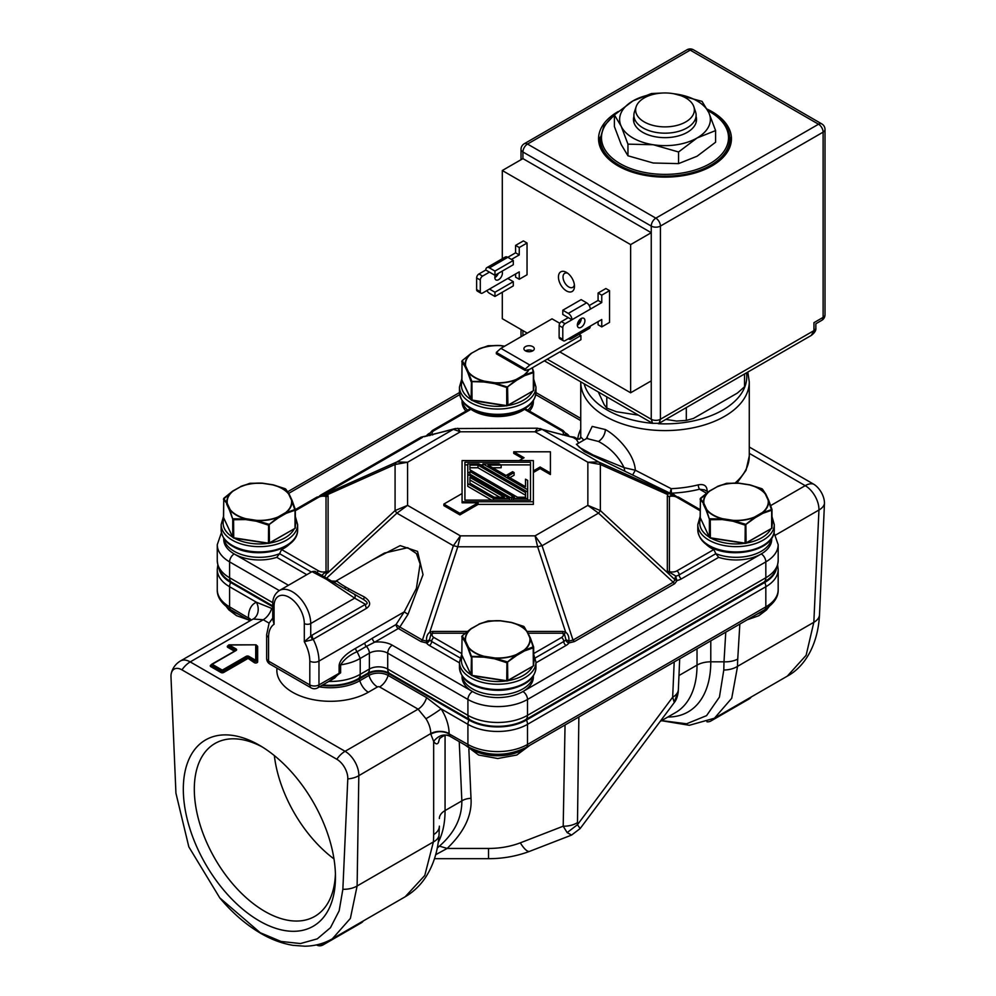 <?xml version="1.0" encoding="UTF-8"?>
<svg xmlns="http://www.w3.org/2000/svg" width="996" height="996" viewBox="0 0 996 996"><rect width="100%" height="100%" fill="white"/><g stroke="black" fill="none" stroke-linecap="round" stroke-linejoin="round"><path stroke-width="1.49" d="M439.361 826.157L439.361 826.145A19.447 11.989 180 0 1 433.658 834.623A105.115 58.552 -58.3 0 1 433.385 841.944L424.769 875.484L405.185 896.774C413.85 891.694 420.947 884.772 426.45 876.019C433.733 864.179 437.929 850.472 439.037 834.909A19.447 11.018 -175.7 0 1 433.385 841.944L357.116 885.979L358.821 775.672A19.447 11.803 -179.1 0 1 347.791 778.897A15.55 8.976 60 0 0 336.822 759.263A19.447 11.23 -60 0 1 345.077 751.308L418.096 709.152L425.964 718.739A19.447 11.23 60 0 1 430.77 733.591L358.821 775.672A19.447 11.23 60 0 0 345.077 751.308L190.224 661.904A19.447 11.23 120 0 0 181.957 669.86L336.822 759.263M249.772 620.67L248.44 618.03L251.067 620.197M438.24 842.305A103.709 59.872 -120 0 0 445.063 810.582L461.845 800.884C461.957 817.878 454.487 832.955 439.423 846.127L437.256 848.044M435.675 854.717L447.142 848.443L439.423 846.127M459.243 741.634L461.845 800.884A12.96 7.844 177.5 0 1 471.008 798.331C472.179 815.288 464.223 831.996 447.142 848.443L488.538 848.443L488.538 858.677C502.843 858.701 516.563 856.249 529.698 851.319L529.698 851.319A25.921 6.872 -111.2 0 1 520.323 842.84L563.201 826.207L567.147 832.606L571.592 835.071L580.158 828.56L577.456 824.713L672.673 697.2L674.28 702.529C676.197 700.238 677.504 696.814 678.201 692.232L678.363 689.556A19.447 11.454 -177.5 0 1 672.673 697.2L674.192 661.954M449.868 736.193C443.942 733.641 438.539 735.372 433.658 741.373C435.538 744.174 437.12 744.585 438.402 742.63L439.448 738.746C444.067 734.861 447.615 734.064 450.117 736.368L449.096 733.878C442.996 730.865 436.895 730.952 430.782 734.127L433.658 741.373L433.658 834.623M440.008 737.949L439.497 738.733M439.485 738.758L438.402 742.63M405.185 896.774L332.328 938.83L350.368 918.437L357.116 885.979A19.447 11.803 -179.1 0 1 342.861 889.291L347.791 778.897M272.73 608.805L256.445 602.244L229.603 586.744L229.603 606.863L248.44 618.03M470.735 748.233L472.502 749.291A35.644 20.58 0 0 0 522.925 749.291L524.693 748.233M449.096 733.878L467.921 744.46A42.131 24.327 0 0 0 527.507 744.46A6.486 3.747 60 0 1 526.162 747.423C507.201 756.574 488.227 756.574 469.265 747.423A6.486 3.747 -60 0 1 467.921 744.46L467.921 724.341L441.079 708.853L426.587 697.636L388.116 675.425A13.533 7.806 0 0 0 368.981 675.425L359.817 680.716A41.558 23.991 180 0 1 319.367 686.879M342.861 889.291L339.163 910.792L330.46 927.699L317.288 938.855L300.468 943.548L281.046 941.457L260.242 932.729L219.792 897.906L188.829 846.861L175.931 793.177L170.988 676.819A15.55 8.976 60 0 1 171.25 673.533A15.55 8.976 60 0 1 181.957 669.86M259.396 745.245A107.593 62.126 -120 0 0 183.314 789.168A107.593 62.126 -120 0 0 259.396 920.951A107.593 62.126 -120 0 0 335.465 877.028A107.593 62.126 -120 0 0 259.396 745.245L259.396 745.245M271.734 608.232A12.96 7.482 -60 0 1 263.243 619.749L190.224 661.904A19.447 11.23 60 0 0 180.5 660.946L252.449 619.412A19.447 11.23 60 0 1 253.233 619.026L263.243 619.749L269.094 623.135M219.145 569.202A40.674 23.481 0 0 0 230.636 582.448L272.73 606.751M321.945 685.385A40.674 23.481 0 0 0 359.183 679.023L368.358 673.732A14.43 8.329 180 0 1 388.751 673.732L468.954 720.046A40.674 23.481 0 0 0 526.473 720.046L764.791 582.448A40.674 23.481 0 0 0 776.295 569.202M667.855 717.02A109.398 63.159 -120 0 0 710.783 661.817L723.992 661.817L723.793 670.022L719.436 697.076L706.562 715.651L686.593 723.781L661.655 720.606M674.441 701.645L678.264 691.1M661.481 720.706L689.344 725.287L714.431 718.228L731.724 698.258L737.563 666.324A19.447 12.176 179.1 0 1 723.793 670.022M749.266 447.005L813.471 484.068A15.55 8.976 60 0 1 824.451 503.715A19.447 11.417 -177.4 0 1 818.949 510.014L813.832 622.301L806.125 655.306L787.288 676.16L714.431 718.228M824.451 503.715L819.509 614.706A19.447 11.417 -177.4 0 1 813.832 622.301L737.563 666.324A105.053 58.503 -58.3 0 1 737.737 659.078A19.447 11.217 -176.6 0 1 723.992 661.817L725.773 632.174M775.56 535.076L818.949 510.014A19.447 11.23 -120 0 0 805.204 485.662A19.447 11.23 -60 0 1 813.471 484.068M751.221 696.988A6.486 6.486 0 0 1 749.117 698.943A6.486 3.747 -120 0 0 750.2 697.573M712.09 719.498A6.486 3.747 60 0 1 710.97 720.955L749.117 698.943M211.276 664.83L210.841 665.079A1.942 1.121 0 0 0 210.841 666.673L220.925 672.487A1.942 1.121 0 0 0 223.677 672.487L247.506 658.73L248.203 657.547L246.821 657.547L254.341 662.676A1.942 1.121 0 0 0 256.458 662.913A1.942 1.121 0 0 0 257.653 661.879L257.653 646.591A1.942 1.121 0 0 0 256.669 645.607M254.341 662.676L255.711 660.286A0.971 0.797 -0 0 1 256.682 661.083L255.026 661.481L248.203 657.547L248.888 656.352L255.711 660.286L255.711 644.823L229.229 644.997L228.545 646.192L228.918 645.259M229.229 644.997L236.052 648.944A1.942 1.121 180 0 1 236.052 650.525L212.223 664.282L211.538 665.477L212.223 664.282L222.307 670.109L222.992 671.304L221.622 671.304L222.307 670.109L246.137 656.352A1.942 1.121 180 0 1 248.888 656.352M236.052 648.944L235.23 650.674M257.653 661.879A0.971 0.797 0 0 1 256.682 661.083L256.682 645.794A0.971 0.797 180 0 0 255.711 644.997M335.415 873.753A99.812 57.631 60 0 1 314.798 916.37A99.812 57.631 60 0 1 264.886 911.427A99.812 57.631 60 0 1 199.686 823.468A99.812 57.631 60 0 1 214.987 743.477A99.812 57.631 60 0 1 262.197 746.925M274.336 755.591A99.812 57.631 -120 0 0 333.984 858.913M316.541 944.943A6.486 3.747 -60 0 1 316.467 944.905L316.541 944.943A6.486 6.486 0 0 0 323.015 944.943A6.486 3.747 60 0 0 324.285 942.851L325.518 942.141M363.266 920.976A6.486 6.486 0 0 1 361.162 922.918A6.486 3.747 -120 0 0 362.245 921.561M223.739 538.226L223.739 539.384A35.644 20.58 0 0 0 234.185 553.938A6.486 3.747 120 0 0 229.603 561.881A42.131 24.327 180 0 1 217.265 544.675L217.265 560.549A42.131 24.327 0 0 0 229.603 577.755L272.78 602.68M311.375 572.04L279.59 553.689L276.764 557.349A35.644 20.58 180 0 1 234.185 553.938L288.466 585.275M223.863 538.4A35.644 20.58 180 0 0 234.185 551.286A35.644 20.58 180 0 0 279.59 553.689L281.582 549.555L318.583 570.907A6.486 3.747 0 0 0 326.016 571.629L321.733 575.377M289.836 543.804A34.785 20.082 180 0 1 281.582 549.555M324.459 495.647L326.016 496.556A6.486 3.747 0 0 0 318.583 497.278L295.389 510.662M319.355 496.108L320.737 495.062A3.237 1.868 -120 0 0 322.206 495.298L422.429 437.443L420.959 437.207L453.367 429.338L460.376 431.778L457.787 428.28M465.929 411.099A35.644 20.58 180 0 1 462.069 401.786L462.069 400.629M325.082 572.812L327.485 573.111L395.076 510.587A9.723 1.046 47.2 0 0 396.906 513.139L407.576 505.37L395.076 510.587L395.076 464.485L407.576 462.256L396.906 461.932A9.723 5.839 65.9 0 0 395.076 464.485L327.485 494.676L328.095 495.933A3.237 2.652 0 0 1 326.016 496.556L326.016 571.629A3.237 2.652 180 0 0 328.095 571.007L324.447 576.945M325.082 495.796L327.485 494.676L323.712 495.597M321.646 495.659L396.906 461.932L453.367 429.338A9.723 9.238 75.3 0 1 455.321 428.554L424.234 436.709M427.334 435.887A3.237 2.453 35 0 1 426.512 435.8M432.7 434.953L429.513 433.858M427.222 436.011L429.139 434.082M431.019 434.63L429.786 435.613M533.358 400.629L533.358 401.786A35.644 20.58 180 0 1 529.499 411.099M764.081 582.038L525.751 719.622A39.653 22.896 0 0 1 469.676 719.622L389.473 673.321A15.438 8.914 180 0 0 367.636 673.321L358.473 678.612A9.723 5.615 -120 0 0 360.216 674.329L369.392 669.038A12.96 7.482 180 0 1 387.718 669.038L467.921 715.352A42.131 24.327 0 0 0 527.507 715.352L765.824 577.755A42.131 24.327 0 0 0 778.175 560.549C777.44 569.276 773.643 575.875 766.758 580.319A39.653 22.896 0 0 1 764.081 582.038A9.723 5.615 -120 0 0 765.824 577.755L765.824 561.881L527.507 699.466L527.507 715.352A9.723 5.615 60 0 1 525.751 719.622M217.265 560.549C217.987 569.276 221.784 575.875 228.669 580.319A39.653 22.896 0 0 0 231.346 582.038L272.73 605.917M322.804 684.899A39.653 22.896 0 0 0 358.473 678.612M372.417 559.976L400.193 545.621L417.548 551.411L423.026 574.68L407.999 614.37L404.239 611.868L318.969 661.107L318.969 684.912L339.113 673.284L334.594 678.089M478.105 502.806L459.903 513.314L443.867 504.063L443.867 505.644L459.903 514.907L478.105 504.399L478.105 502.806L462.069 502.806L462.069 501.747L533.358 501.747L533.358 504.399L478.105 504.399M533.358 472.49L540.106 468.606L550.415 474.557L550.415 451.798L513.749 451.798L513.749 453.379L522.688 458.546M537.641 428.28L535.051 431.778L542.061 429.338L598.521 461.932L587.852 462.256L600.351 464.485A9.723 5.839 -65.9 0 0 598.521 461.932L673.794 495.659M455.483 428.517A9.723 9.238 75.3 0 0 455.334 428.554L537.367 428.205L572.999 437.443L542.061 429.338A9.723 9.238 -75.3 0 0 540.106 428.554A9.723 9.238 -75.3 0 0 540.093 428.554A9.723 9.238 -75.3 0 0 539.944 428.517M563.014 434.555A6.486 3.747 0 0 0 561.483 430.67L524.494 409.306A34.785 20.082 180 0 1 473.125 410.688A34.785 20.082 180 0 1 470.934 409.306L433.945 430.67A6.486 3.747 0 0 0 432.413 434.555M429.127 434.107L432.326 430.509L469.203 409.219L470.934 409.306M524.494 409.306L526.224 409.219L563.101 430.509L566.288 434.082M568.841 436.385L574.48 437.207A3.237 1.868 -60 0 1 572.999 437.443L576.261 439.323L579.697 439.024M580.581 437.829A3.237 2.639 7.3 0 1 577.73 439.087A87.499 50.522 180 0 1 580.743 429.176M583.805 440.12L580.743 436.92L580.033 438.726M707.098 491.377L707.098 490.231C706.687 485.637 703.749 483.832 698.271 484.853A84.262 48.642 180 0 1 671.192 488.675L669.959 493.418A3.237 1.868 120 0 0 671.428 493.182L671.192 488.675L635.324 470.224C634.402 453.267 615.902 435.152 605.419 429.575L592.184 426.413L586.32 438.676M652.604 423.325A81.784 47.223 180 0 1 607.174 410.041A81.784 47.223 180 0 1 584.154 383.809M746.514 372.828A81.784 47.223 180 0 1 658.269 423.711M329.054 681.289L340.62 672.798L340.62 664.855C344.454 659.066 349.97 654.683 357.166 651.708L360.216 658.456L360.216 674.329A42.131 24.327 0 0 1 328.792 681.438M272.73 618.279L274.062 624.268A29.17 16.845 -120 0 0 268.559 637.291A6.486 3.747 180 0 1 266.654 634.639L266.654 658.456A6.486 3.747 0 0 0 268.559 661.107A6.486 3.747 120 0 0 269.904 664.071L311.15 687.887A6.486 3.747 -60 0 1 309.806 684.912A6.486 3.747 0 0 0 318.969 684.912A6.486 3.747 60 0 1 317.624 687.887L334.805 677.965M312.495 639.693L366.503 608.344A6.486 3.747 60 0 1 365.445 604.348L354.688 598.148A3.237 2.652 -60 0 0 354.016 594.014L315.869 571.99C315.645 571.268 314.375 571.156 312.047 571.654L326.439 579.299L354.688 598.148L310.727 623.533L310.727 636.133L304.303 641.735L312.495 639.693L310.727 636.133L312.097 635.149A6.486 3.747 -120 0 0 313.155 639.146A35.644 20.58 60 0 1 318.969 661.107A6.486 3.747 0 0 1 309.806 661.107A29.17 16.845 -120 0 0 304.303 641.735L304.303 623.533A21.389 12.35 -120 0 0 289.176 597.326A21.389 12.35 -120 0 0 274.062 606.066L274.062 624.268L272.73 619.089L272.73 604.211A4.532 2.615 0 0 0 274.062 606.066M366.503 608.344C371.296 604.995 370.574 601.198 364.337 596.953C349.16 589.271 340.109 584.054 337.196 581.278L334.644 581.801M337.196 581.278L331.481 581.004L335.079 581.602L333.897 582.212M383.709 553.452L334.855 581.664M384.369 553.066L407.7 547.7L416.415 553.552L420.113 563.948L416.415 588.337L404.239 611.868L396.047 624.542A3.237 1.868 -120 0 0 398.35 628.501A3.237 1.868 120 0 0 399.819 627.032L396.047 624.542L372.404 638.187A3.237 1.868 -120 0 0 374.695 642.159L398.35 628.501L420.959 641.561A3.237 1.868 120 0 0 422.429 640.092L453.367 545.733A9.723 2.353 18.2 0 1 457.787 546.792L460.376 535.848L453.367 545.733L396.906 513.139L326.588 578.178M312.097 635.149L365.445 604.348C368.234 603.788 367.611 602.182 363.565 599.53L364.337 596.953M321.932 575.489L363.565 599.53M459.467 662.838L429.363 645.458A12.96 7.482 180 0 1 426.512 642.968A3.237 2.453 145 0 0 429.513 639.619A3.237 0.834 -18 0 1 426.587 641.163L426.512 642.968L420.959 641.561M431.019 633.966L432.7 633.219A6.486 3.747 0 0 0 433.945 637.515A3.237 1.868 120 0 0 431.654 641.486A9.723 5.615 180 0 1 429.513 639.619L431.019 633.966L429.786 632.174C427.234 634.128 426.164 637.116 426.587 641.163L422.429 640.092L399.819 627.032L407.999 614.37M389.473 673.321A9.723 5.615 120 0 1 387.718 669.038L387.718 653.164A12.96 7.482 0 0 0 369.392 653.164A6.486 3.747 -120 0 0 366.329 646.416L374.695 642.159A19.447 11.23 180 0 1 392.3 645.221L472.502 691.535A35.644 20.58 180 0 1 462.069 676.981L462.069 675.823M367.636 673.321A9.723 5.615 -120 0 0 369.392 669.038L369.392 653.164L360.216 658.456A42.131 24.327 180 0 1 340.62 664.855A3.237 1.868 0 0 0 339.113 665.353C339.897 659.763 345.4 654.086 355.634 648.321A3.237 1.868 -120 0 0 357.166 651.708L366.329 646.416A3.237 1.868 60 0 1 364.797 643.03L372.404 638.187M469.676 719.622A9.723 5.615 -60 0 1 467.921 715.352L467.921 699.466A6.486 3.747 -60 0 1 472.502 691.535A35.644 20.58 0 0 0 522.925 691.535A6.486 3.747 60 0 1 527.507 699.466A42.131 24.327 180 0 1 467.921 699.466L387.718 653.164A6.486 3.747 -60 0 1 392.3 645.221M533.358 675.823L533.358 676.981A35.644 20.58 180 0 1 522.925 691.535L761.243 553.938A35.644 20.58 0 0 0 771.688 539.384L771.688 538.226M528.191 633.219L562.728 633.219L564.408 633.966L565.915 639.619A9.723 5.615 180 0 1 563.773 641.486A3.237 1.868 -120 0 0 561.483 637.515A6.486 3.747 0 0 0 562.728 633.219L562.728 631.402L565.641 632.174L537.641 546.792A9.723 2.353 -18.2 0 1 542.061 545.733L535.051 535.848L537.641 546.792L457.787 546.792L429.786 632.174L432.7 631.402L432.7 633.219L465.095 633.219M670.345 572.812L669.412 571.629A6.486 3.747 0 0 0 676.844 570.907A3.237 1.868 60 0 1 679.148 574.879A9.723 5.615 180 0 1 675.911 576.111A3.237 1.917 -66.7 0 0 675.064 579.846L677.131 580.494A3.237 0.996 76.9 0 1 675.911 576.111L670.345 572.812L667.943 573.111L675.064 579.846L673.221 582.224L598.521 513.139A9.723 1.046 -47.2 0 0 600.351 510.587L587.852 505.37L598.521 513.139L542.061 545.733L572.999 640.092L568.828 641.163C569.264 637.104 568.193 634.103 565.641 632.174L564.408 633.966M667.943 573.111L667.332 571.007A3.237 2.652 180 0 0 669.412 571.629L669.412 496.556A3.237 2.652 0 0 1 667.332 495.933L667.943 494.676L600.351 464.485L600.351 510.587L667.943 573.111M671.727 495.597L678.475 497.116A3.237 1.868 120 0 0 676.844 497.278A6.486 3.747 0 0 0 669.412 496.556L670.345 495.796M676.072 496.108L584.316 451.512L576.385 444.291M578.688 443.071L576.261 439.323A3.237 1.868 -60 0 0 577.73 439.087L574.48 437.207M586.656 438.477L598.546 441.477C610.038 447.714 618.553 456.442 624.081 467.647L624.816 471.133M632.709 474.855L635.324 470.224L624.081 467.647L593.118 454.998L579.523 447.453L576.734 444.477M706.438 493.194L699.553 489.21A3.237 1.046 76.1 0 1 698.271 484.853M674.69 495.062L671.428 493.182A87.499 50.522 180 0 0 699.553 489.21L704.508 489.883L708.094 491.949M718.664 557.349L715.838 553.689L679.148 574.879A3.237 1.868 60 0 0 681.438 578.85L718.664 557.349A35.644 20.58 180 0 0 761.243 553.938A6.486 3.747 -120 0 1 765.824 561.881A42.131 24.327 180 0 0 778.175 544.675L778.175 560.549M676.844 570.907L713.846 549.555A34.785 20.082 180 0 1 711.443 548.286A34.785 20.082 180 0 1 705.591 543.804M713.846 549.555L715.838 553.689A35.644 20.58 180 0 0 771.576 538.4M681.438 578.85A12.96 7.482 180 0 1 677.131 580.494L674.69 583.706A3.237 1.868 60 0 1 673.221 582.224L572.999 640.092L574.48 641.561L568.903 642.968L568.828 641.163L565.915 639.619A3.237 2.453 -145 0 0 568.915 642.968A12.96 7.482 180 0 1 566.064 645.458A3.237 1.868 -120 0 1 563.773 641.486L535.313 657.92M565.89 433.21L566.064 433.31A12.96 7.482 180 0 1 568.915 435.8A3.237 2.453 -35 0 1 568.094 435.887M565.915 433.858L564.408 434.63L565.641 435.613M564.408 434.63L562.728 434.953M459.903 513.314L459.903 514.907M443.867 504.063L462.069 493.543M533.358 501.747L533.358 460.588L462.069 460.588L462.069 501.747M464.92 462.231L530.507 462.231L530.507 500.104L464.92 500.104L464.92 462.231M519.153 460.588L524.07 457.749L513.749 451.798M550.415 472.963L540.106 467.012L533.358 470.909M540.106 467.012L540.106 468.606M530.507 500.104L530.507 464.883L500.764 464.883M482.898 464.883L480.595 464.883M467.771 464.883L464.92 464.883L464.92 500.104M493.381 500.104L493.381 498.461L467.771 483.67L467.771 486.322L491.651 500.104M469.913 474.171L511.409 498.125M513.538 500.104L513.538 498.461L511.409 497.228L511.807 500.104M482.898 466.203L482.898 463.875L499.021 463.875L501.162 465.12L488.052 465.12L506.03 475.49L512.591 471.706L514.098 472.577L507.549 476.362L525.515 486.745L525.515 481.827M509.84 477.694L514.098 475.229L514.098 472.577M501.162 465.12L501.162 467.759L492.647 467.759M493.381 498.461L509.504 498.461L467.771 474.357L467.771 483.67M509.504 498.461L509.504 500.104M469.913 483.16L469.913 477.345L504.35 497.228L494.265 497.228L469.913 483.16L469.913 479.985L499.768 497.228M467.771 474.357L467.771 472.029L469.913 473.262L469.913 475.59M513.538 498.461L527.656 498.461L527.656 492.049L478.864 463.875L467.771 463.875L467.771 472.029M527.656 498.461L527.656 500.104M469.913 473.262L469.913 471.519L514.434 497.228L511.409 497.228M469.913 469.776L469.913 465.12L477.98 465.12L477.98 467.759L469.913 467.759L469.913 469.776L517.459 497.228L525.515 497.228L525.515 495.211L477.98 467.759M477.98 465.12L525.515 492.559L525.515 497.228M527.656 492.049L527.656 489.721L482.898 463.875M527.656 489.721L527.656 480.408L525.515 479.176L525.515 486.745M606.788 396.869L606.788 408.111L616.524 411.759L638.473 415.158M598.297 391.963L604.174 404.637L606.788 408.111M686.306 407.588L686.306 420.412L693.44 418.445L737.389 393.071L744.522 386.809L744.522 373.986M665.863 419.403L676.57 421.059L686.306 420.412M636.158 106.709A29.37 16.957 0 0 0 651.222 124.898A29.37 16.957 0 0 0 685.771 121.91A29.37 16.957 180 0 0 693.838 106.709A29.37 16.957 180 0 0 673.607 93.711A29.37 16.957 180 0 0 644.225 97.932A29.37 16.957 0 0 0 636.158 106.709L634.452 111.813A31.113 17.965 0 0 0 633.892 115.212A31.113 17.965 0 0 0 653.09 131.808A31.113 17.965 0 0 0 687.003 127.911A31.113 17.965 180 0 0 696.117 115.212L696.117 122.396M693.838 106.709L695.544 111.813A31.113 17.965 180 0 1 696.117 115.212M285.728 512.542A32.233 18.613 0 0 0 291.492 500.129L295.003 510.238L286.213 513.314L285.752 512.529L277.971 517.011A32.233 18.613 0 0 1 256.47 520.348L245.863 518.704A32.233 18.613 180 0 1 230.126 509.616L229.516 510.251L232.74 519.202L232.74 537.305L223.44 517.273A1.295 0.747 180 0 1 223.44 516.887M294.866 509.566L285.989 512.716A32.557 18.8 0 0 0 291.816 500.166L295.339 509.516L295.003 528.341L269.605 543.007A1.295 0.747 180 0 1 268.347 543.206L233.649 537.84A1.295 0.747 180 0 1 232.74 537.305L223.478 517.447L223.776 498.448M277.959 517.024L278.407 517.82L268.347 525.104L256.321 521.232L256.495 520.348M245.85 518.704L245.676 519.588L233.649 519.738L232.74 519.202L229.827 509.753A32.557 18.8 180 0 0 245.751 518.953M232.616 491.165L232.803 491.028A32.557 18.8 0 0 0 226.964 503.59L223.44 499.17L233.039 491.09A32.233 18.613 0 0 0 227.287 503.49L223.751 498.56M240.82 486.596L232.715 491.065L223.913 498.199M262.446 483.297L262.384 483.16A32.557 18.8 0 0 0 240.609 486.521L250.183 483.309L262.284 483.272M291.977 500.253L288.952 494.016A32.557 18.8 180 0 0 273.029 484.815L285.192 488.712L288.641 493.991A32.233 18.613 180 0 0 272.929 484.915L285.653 488.986M278.17 517.235L269.231 524.369L256.42 520.597M245.751 518.941L233.126 518.779M249.548 483.409L240.372 486.857M530.445 638.162L533.333 647.836L524.531 650.911L524.07 650.127A32.233 18.613 0 0 0 529.822 637.726L533.358 646.802L524.307 650.313A32.557 18.8 0 0 0 530.133 637.764L530.445 638.162M533.184 647.163L533.333 665.938L507.923 680.604A1.295 0.747 180 0 1 506.678 680.803L471.98 675.437A1.295 0.747 180 0 1 471.058 674.902L461.758 654.87A1.295 0.747 180 0 1 461.758 654.484M516.737 655.418L506.678 662.701L494.651 658.829L494.813 657.945A32.233 18.613 0 0 0 516.289 654.609L507.562 661.954L494.751 658.194A32.557 18.8 0 0 0 516.476 654.833L516.737 655.418L524.531 650.911M484.006 657.186L471.058 656.8L467.834 647.848L468.456 647.226A32.233 18.613 180 0 0 484.193 656.302L484.006 657.186L494.651 658.829M465.605 641.075L464.983 641.698L461.758 636.768L462.094 636.046M470.946 628.75L471.133 628.625A32.557 18.8 0 0 0 465.294 641.187L462.244 635.797L471.357 628.688A32.233 18.613 0 0 0 465.618 641.088L468.456 647.213M500.776 620.894L500.689 620.757A32.557 18.8 0 0 0 478.927 624.119L488.501 620.906L500.615 620.869A32.233 18.613 0 0 0 479.138 624.193L471.033 628.65L462.244 635.797M500.714 620.757L511.359 622.4L523.523 626.31L526.971 631.589A32.233 18.613 180 0 0 511.259 622.512L523.971 626.584M530.295 637.851L527.27 631.601A32.557 18.8 180 0 0 511.359 622.413M468.145 647.35A32.557 18.8 180 0 0 484.081 656.538L471.457 656.376L468.157 647.35M762.376 512.542A32.233 18.613 0 0 0 768.14 500.129L771.651 510.238L762.861 513.314L762.401 512.529L754.619 517.011A32.233 18.613 0 0 1 733.118 520.348L722.511 518.704A32.233 18.613 180 0 1 706.774 509.616L706.164 510.251L709.389 519.202L709.389 537.305L700.088 517.273A1.295 0.747 180 0 1 700.088 516.887M771.514 509.566L762.637 512.716A32.557 18.8 0 0 0 768.464 500.166L771.987 509.516L771.651 528.341L746.253 543.007A1.295 0.747 180 0 1 744.996 543.206L710.297 537.84A1.295 0.747 180 0 1 709.389 537.305L700.126 517.447L700.425 498.448M754.607 517.024L755.055 517.82L744.996 525.104L732.981 521.232L733.143 520.348M722.498 518.704L722.324 519.588L710.297 519.738L709.389 519.202L706.475 509.753A32.557 18.8 180 0 0 722.399 518.953M709.264 491.165L709.463 491.028A32.557 18.8 0 0 0 703.612 503.59L700.088 499.17L709.687 491.09A32.233 18.613 0 0 0 703.935 503.49L700.4 498.56M717.481 486.596L709.364 491.065L700.574 498.199M739.094 483.297L739.032 483.16A32.557 18.8 0 0 0 717.257 486.521L726.831 483.309L738.932 483.272M761.84 488.725L765.289 493.991A32.233 18.613 180 0 0 749.577 484.915L762.301 488.986M754.819 517.235L745.88 524.369L733.068 520.597M768.626 500.253L765.6 494.016A32.557 18.8 180 0 0 749.677 484.815L739.032 483.16L726.881 483.309M722.399 518.941L709.775 518.779M726.196 483.409L717.02 486.857M532.275 367.81L533.333 372.641L524.531 375.716L524.07 374.932A32.233 18.613 0 0 0 528.59 369.566M532.113 367.898L533.669 371.919L533.333 390.756L507.923 405.422A1.295 0.747 180 0 1 506.678 405.609L471.98 400.243A1.295 0.747 180 0 1 471.058 399.707L461.758 379.675A1.295 0.747 180 0 1 461.758 379.289M516.737 380.223L506.678 387.506L494.651 383.634L494.813 382.75A32.233 18.613 0 0 0 516.289 379.426L516.737 380.223L524.531 375.716M484.006 381.991L471.058 381.605L467.834 372.653L468.456 372.031A32.233 18.613 180 0 0 484.193 381.107L484.006 381.991L494.651 383.634M471.369 353.48A32.233 18.613 0 0 0 465.618 365.893L464.983 366.516L461.758 361.573L462.094 360.851M470.946 353.568L471.133 353.431A32.557 18.8 0 0 0 465.294 365.993L462.244 360.602L471.12 353.443L479.138 349.011A32.233 18.613 0 0 1 500.627 345.674L500.689 345.562A32.557 18.8 0 0 0 478.927 348.924L488.501 345.712L500.689 345.562L488.501 345.712M479.151 348.998L471.033 353.468L462.244 360.602M533.184 371.969L524.307 375.119A32.557 18.8 0 0 0 529.025 369.441M506.927 386.871L494.751 382.999A32.557 18.8 0 0 0 516.476 379.65L506.678 387.506L506.74 405.895L472.042 400.517L471.917 381.456L468.157 372.155M468.145 372.155A32.557 18.8 180 0 0 484.081 381.356L471.917 381.456M487.866 345.811L478.69 349.26M559.814 351.912L630.63 392.785L651.247 380.883L651.247 419.254A6.486 3.747 0 0 0 660.423 419.254L659.078 423.312L652.592 423.312L651.247 419.254L547.215 359.183M600.252 137.062A66.433 38.358 0 0 0 598.833 142.204M731.164 142.204A66.433 38.358 0 0 0 729.757 137.062M618.292 111.49A66.433 38.358 0 0 0 598.559 138.768A66.433 38.358 0 0 0 618.018 165.884A66.433 38.358 0 0 0 690.427 174.2A66.433 38.358 0 0 0 731.438 138.768A66.433 38.358 0 0 0 711.978 111.639A66.433 38.358 0 0 0 707.036 109.062M659.078 423.312L811.267 335.44L813.956 330.61A6.486 3.747 -0 0 0 815.849 327.958L815.849 323.762L821.775 320.339A6.486 3.747 -120 0 0 823.119 317.375A6.486 3.747 0 0 0 825.012 314.736L825.012 129.505A6.486 3.747 180 0 1 823.119 132.144A6.486 3.747 -120 0 0 818.538 124.214A6.486 3.747 -60 0 1 821.775 123.89L693.453 49.8A6.486 3.747 120 0 0 690.203 50.124A6.486 3.747 -120 0 0 686.966 49.8L524.27 143.735A6.486 3.747 60 0 1 527.507 144.059A6.486 3.747 120 0 0 522.925 151.99A6.486 3.747 180 0 1 521.02 149.35L521.02 159.709M630.63 244.605L502.295 170.515L522.925 158.613L651.247 232.703L630.63 244.605L630.63 392.785M502.295 292.239L502.295 318.695L527.27 333.125M502.295 170.515L502.295 258.736M527.046 274.772L527.046 243.024L523.386 240.908L515.592 245.402L515.592 252.81L507.798 257.304A5.179 2.988 -120 0 0 505.209 257.055L486.87 267.638A5.179 2.988 -120 0 0 485.799 270.016L478.927 273.975A3.237 1.868 120 0 0 476.636 277.946L476.636 289.587A3.237 1.868 120 0 0 477.308 291.081L480.968 293.198A3.237 1.868 120 0 0 482.587 293.036L519.252 271.858L519.252 279.266L527.046 274.772M571.965 336.685L601.758 319.492L601.758 326.9L609.54 322.405L609.54 290.645L601.758 295.152L601.758 302.56L590.292 309.171A5.179 2.988 60 0 0 586.632 302.821L581.129 299.647L562.79 310.229L568.293 313.404A5.179 2.988 60 0 1 571.965 319.753L565.081 323.725A3.237 1.868 120 0 0 562.79 327.696L562.79 339.337A3.237 1.868 120 0 0 563.462 340.819A3.237 1.868 120 0 0 565.081 340.657L571.965 336.685A5.179 2.988 60 0 1 570.882 339.063A5.179 2.988 60 0 1 568.293 338.814L568.293 338.814M601.758 295.152L598.086 293.036L605.879 288.529L609.54 290.645M580.905 339.736L580.905 335.503L529.797 365.009L525.216 369.068L525.216 370.462L529.797 369.242L580.905 339.736M525.216 370.462L496.344 353.792L496.344 352.397L500.926 348.339L552.021 318.832L559.802 323.314M578.975 334.395L580.905 335.503M566.463 290.919A11.342 6.549 -120 0 0 574.48 286.288A11.342 6.549 -120 0 0 566.463 272.394L566.463 272.394A11.342 6.549 -120 0 0 558.445 277.025A11.342 6.549 -120 0 0 566.463 290.919M651.247 380.883L651.247 226.08A6.486 3.747 -60 0 1 655.829 218.149A6.486 3.747 60 0 1 660.423 226.08A6.486 3.747 180 0 1 651.247 226.08L522.925 151.99L522.925 158.613M813.956 325.319L813.956 322.667C816.459 324.123 816.459 324.123 813.956 322.667L823.119 317.375L823.119 132.144L660.423 226.08L660.41 419.254L813.956 330.61L813.956 322.667M515.592 273.975L515.592 277.149L519.252 279.266M498.274 273.39A5.354 3.088 -60 0 1 494.85 277.61M501.934 271.273A5.354 3.088 -60 0 1 502.407 273.116A5.354 3.088 -60 0 1 500.079 278.507A5.354 3.088 -60 0 1 495.958 279.938A5.354 3.088 -60 0 1 494.85 277.486A5.354 3.088 -60 0 1 495.323 275.095M485.799 270.016L489.459 272.132L482.587 276.091A3.237 1.868 120 0 0 480.296 280.063L480.296 291.704A3.237 1.868 120 0 0 480.968 293.198M527.046 243.024L519.252 247.518L519.252 254.926L511.458 259.421M486.87 290.558A5.179 2.988 -120 0 0 489.459 293.297L494.962 296.472L494.962 292.239L489.459 289.064M489.459 272.132L494.962 275.307L494.962 271.074L489.459 267.899A5.179 2.988 -120 0 0 486.87 267.638M494.962 292.239L513.301 281.656L507.798 278.482M494.962 296.472L513.301 285.889L513.301 281.656M494.962 275.307L513.301 264.724L513.301 260.479L507.798 257.304L489.459 267.899M515.592 252.81L519.252 254.926M515.592 245.402L519.252 247.518M494.962 271.074L513.301 260.479M584.913 320.749A5.354 3.088 -60 0 1 582.573 326.128A5.354 3.088 -60 0 1 578.452 327.56A5.354 3.088 -60 0 1 577.344 325.119A5.354 3.088 -60 0 1 579.684 319.728A5.354 3.088 -60 0 1 583.805 318.297A5.354 3.088 -60 0 1 584.913 320.749M581.241 318.508A5.354 3.088 -60 0 1 581.241 318.633A5.354 3.088 -60 0 1 577.344 325.244M598.086 293.036L598.086 300.443L589.221 305.56M590.292 309.171L571.965 319.753L568.293 317.637L561.42 321.608A3.237 1.868 120 0 0 559.13 325.58L559.13 337.221A3.237 1.868 120 0 0 559.802 338.702L563.462 340.819M598.086 321.608L598.086 324.783L601.758 326.9M601.758 302.56L598.086 300.443M568.293 317.637L562.79 314.462L562.79 310.229M590.292 326.103A5.179 2.988 60 0 1 589.221 328.481L570.882 339.063M577.817 322.729L580.768 321.023M500.926 348.339L529.797 365.009M532.773 346.62A5.179 2.988 180 0 1 534.292 348.737A5.179 2.988 180 0 1 531.092 351.501A5.179 2.988 180 0 1 525.44 350.853A5.179 2.988 180 0 1 523.921 348.737A5.179 2.988 180 0 1 527.121 345.961A5.179 2.988 180 0 1 532.773 346.62M525.44 350.853A5.179 2.988 180 0 1 532.773 350.853L532.711 350.816M496.344 352.397L525.216 369.068M567.708 273.215A8.105 4.681 60 0 0 564.707 273.315A8.105 4.681 60 0 0 563.462 279.801A8.105 4.681 60 0 0 568.753 286.948A8.105 4.681 -120 0 0 572.8 287.346A8.105 4.681 -120 0 0 574.381 284.794M614.395 114.988L603.862 126.106L600.19 138.768A64.815 37.425 0 0 0 619.163 165.224A64.815 37.425 0 0 0 689.805 173.341A64.815 37.425 0 0 0 729.819 138.768L729.819 145.64A64.815 37.425 180 0 1 729.744 147.358M600.19 138.768L600.19 145.64A64.815 37.425 0 0 0 600.252 147.358M656.065 93.761A45.368 26.195 0 0 0 632.921 100.92A45.368 26.195 0 0 0 621.18 126.231A45.368 26.195 0 0 0 653.252 144.744A45.368 26.195 0 0 0 697.088 137.971A45.368 26.195 0 0 0 708.828 112.673A45.368 26.195 0 0 0 676.745 94.147A45.368 26.195 0 0 0 673.931 93.761M633.892 116.507A31.523 18.202 0 0 0 642.706 132.319A31.523 18.202 0 0 0 687.29 132.319A31.523 18.202 0 0 0 696.117 116.507M662.141 93.039L651.446 93.537L632.921 100.92L614.395 114.926L621.18 126.231L627.953 144.146L653.252 144.744L678.562 151.977L697.088 137.971L715.601 130.588L708.828 112.673L702.043 101.368L673.757 93.736M715.601 130.588L715.601 142.229L697.088 156.223L678.562 163.618L653.252 163.008L627.953 155.787L621.18 144.482L614.395 126.567L614.395 114.926M678.562 151.977L678.562 163.618M627.953 144.146L627.953 155.787M678.961 675.537L697.026 665.104A103.709 59.872 60 0 1 675.549 712.576L660.124 721.49M468.855 749.117L471.008 798.331M439.361 818.513A19.447 11.23 -0 0 1 445.063 810.582L445.063 735.359M439.049 834.411A19.447 11.018 -175.7 0 1 439.037 834.909L439.361 826.145M229.603 606.863A6.486 3.747 120 0 0 230.948 609.826C221.56 603.775 216.991 597.052 217.265 589.657A42.131 24.327 0 0 0 229.603 606.863M230.088 609.315A35.644 20.58 0 0 0 239.015 614.482M710.783 640.839L710.783 661.817A19.447 11.23 -0 0 0 697.026 665.104L697.026 648.77M488.538 848.443C499.78 848.455 510.375 846.588 520.323 842.84M563.201 826.207L565.043 724.976M468.469 746.963A35.644 20.58 0 0 0 526.959 746.963M430.77 733.591A12.96 7.482 180 0 1 449.109 733.591A32.407 18.712 60 0 0 441.079 708.853A12.96 0.822 -32.6 0 1 425.964 718.739M253.233 619.026A12.96 10.558 67.7 0 0 256.445 602.244A32.407 18.712 60 0 0 248.415 617.719A12.96 7.482 180 0 1 251.204 620.122M230.636 582.448A7.781 4.494 120 0 0 229.603 586.744A42.131 24.327 180 0 1 217.265 569.55L217.265 589.657M359.183 679.023A7.781 4.494 60 0 1 359.817 680.716A12.96 7.482 60 0 0 368.321 692.232L377.484 686.941A1.519 0.872 180 0 1 379.625 686.941L418.096 709.152A12.96 7.482 120 0 0 426.587 697.636M377.484 686.941A12.96 7.482 -120 0 1 368.981 675.425A7.781 4.494 -120 0 0 368.358 673.732M388.751 673.732A7.781 4.494 120 0 0 388.116 675.425A12.96 7.482 120 0 1 379.625 686.941M526.473 720.046A7.781 4.494 60 0 1 527.507 724.341A42.131 24.327 180 0 1 467.921 724.341A7.781 4.494 -60 0 1 468.954 720.046M777.652 565.118L778.175 569.55A42.131 24.327 180 0 1 765.824 586.744L527.507 724.341L527.507 744.46L765.824 606.863A42.131 24.327 0 0 0 778.175 589.657C778.474 596.99 773.917 603.713 764.492 609.826A6.486 3.747 -120 0 0 765.824 606.863L765.824 586.744A7.781 4.494 -120 0 0 764.791 582.448M737.737 659.078L739.841 624.056M756.412 614.482A35.644 20.58 0 0 0 765.351 609.315M678.363 689.269A19.447 11.454 -177.5 0 1 678.363 689.556L679.695 658.779M578.863 716.995L577.456 824.713L567.147 832.606M576.945 822.933A19.447 11.778 -179 0 1 563.201 826.219M749.266 453.354L805.204 485.662L770.68 505.595M276.988 668.167A53.585 30.938 0 0 0 308.175 698.507A53.585 30.938 0 0 0 368.321 692.232M228.271 645.607A1.942 1.121 0 0 0 227.86 647.388L234.396 651.16M246.137 656.352L246.821 657.547L222.992 671.304L223.677 672.487M210.841 666.673L211.538 665.477L221.622 671.304L220.925 672.487M236.052 650.525L235.367 650.923M235.641 650.45L228.545 646.192L227.86 647.388M229.229 645.645L228.258 645.794A0.971 0.971 0 0 1 229.229 644.823L255.711 644.823A0.971 0.971 0 0 1 256.682 645.794A0.971 0.797 180 0 0 257.653 646.591M319.268 944.22A6.486 4.905 -0 0 0 324.285 942.851L324.285 942.614M276.764 557.349L306.793 574.692M316.952 572.625A3.237 1.868 -60 0 1 318.583 570.907M318.583 497.278A3.237 1.868 -120 0 0 316.952 497.116L295.376 509.579M420.959 437.207L320.737 495.062M426.5 435.8A12.96 7.482 180 0 1 429.363 433.31L429.537 433.21M459.679 394.64L288.728 493.344M279.291 590.566L229.603 561.881L229.603 577.755A9.723 5.615 120 0 0 231.346 582.038M328.095 571.007L328.095 495.933M432.326 430.509A3.237 1.868 60 0 1 433.945 430.67M467.585 410.14A35.644 20.58 180 0 1 462.181 400.803M533.246 400.803A35.644 20.58 180 0 1 527.843 410.14M344.18 588.337L346.073 587.242M348.961 588.873L347.915 590.491M407.576 462.256L407.576 505.37L460.376 535.848L535.051 535.848L587.852 505.37L587.852 462.256L535.051 431.778L460.376 431.778L407.576 462.256M561.483 430.67A3.237 1.868 -60 0 1 563.101 430.509M580.743 420.611L535.748 394.64M747.834 372.068L749.266 381.941A84.262 48.642 180 0 1 697.25 426.886A84.262 48.642 180 0 1 605.419 416.34A84.262 48.642 180 0 1 580.743 381.941L580.743 436.92M735.135 482.985A84.262 48.642 0 0 0 749.266 456.031L746.054 470.286L736.965 483.048M339.113 665.353L339.113 673.284A3.237 1.868 180 0 1 340.62 672.798M268.559 637.291L268.559 661.107L309.806 684.912L309.806 661.107M312.047 571.654L279.428 590.491A25.921 14.965 60 0 1 299.41 597.438A25.921 14.965 60 0 1 310.727 623.533A4.532 2.615 180 0 1 304.303 623.533M533.246 675.998A35.644 20.58 180 0 1 510.014 693.652A35.644 20.58 180 0 1 472.502 688.883A35.644 20.58 180 0 1 462.181 675.998M535.96 662.838L566.064 645.458M533.707 653.55L561.483 637.515M433.945 637.515L461.721 653.55M460.115 657.92L431.654 641.486A3.237 1.868 120 0 1 429.363 645.458M562.728 631.402L527.307 631.402M467.323 631.402L432.7 631.402M667.332 495.933L667.332 571.007M598.546 441.477C602.68 438.576 604.97 434.605 605.419 429.575M707.098 490.231A3.237 1.868 0 0 0 706.064 490.779M700.039 510.662L676.844 497.278M574.48 641.561L674.69 583.706M364.797 643.03L355.634 648.321M234.521 538.238A36.292 20.953 0 0 0 267.712 543.38M269.966 543.019A36.292 20.953 0 0 0 294.119 529.075M295.389 525.664A36.292 20.953 0 0 0 295.389 520.286M223.951 518.468A36.292 20.953 0 0 0 232.603 537.118M223.39 516.762L221.149 524.568A38.246 22.074 0 0 0 232.354 540.181A38.246 22.074 0 0 0 274.024 544.961A38.246 22.074 0 0 0 297.63 524.568L295.389 516.762M297.63 524.568L297.63 529.86A38.246 22.074 180 0 1 274.024 550.253A38.246 22.074 180 0 1 232.354 545.472A38.246 22.074 180 0 1 221.149 529.86L221.149 524.568M508.284 680.617A36.292 20.953 0 0 0 523.386 675.388A36.292 20.953 0 0 0 532.437 666.673M533.707 663.261A36.292 20.953 0 0 0 533.707 657.883M462.269 656.053A36.292 20.953 0 0 0 470.934 674.715M472.839 675.836A36.292 20.953 0 0 0 506.043 680.965M461.721 654.36L459.467 662.166A38.246 22.074 0 0 0 483.085 682.559A38.246 22.074 0 0 0 524.755 677.778A38.246 22.074 0 0 0 535.96 662.166L533.707 654.36M535.96 662.166L535.96 667.457A38.246 22.074 180 0 1 524.755 683.069A38.246 22.074 180 0 1 483.085 687.85A38.246 22.074 180 0 1 459.467 667.457L459.467 662.166M700.599 518.468A36.292 20.953 0 0 0 709.252 537.118M711.169 538.238A36.292 20.953 0 0 0 744.361 543.38M746.614 543.019A36.292 20.953 0 0 0 770.767 529.075M772.037 525.664A36.292 20.953 0 0 0 772.037 520.286M700.039 516.762L697.798 524.568A38.246 22.074 0 0 0 709.003 540.181A38.246 22.074 0 0 0 750.673 544.961A38.246 22.074 0 0 0 774.278 524.568L772.037 516.762M774.278 529.86A38.246 22.074 180 0 1 750.673 550.253A38.246 22.074 180 0 1 709.003 545.472A38.246 22.074 180 0 1 697.798 529.86C698.42 536.981 702.28 542.484 709.401 546.356C731.039 559.802 774.9 550.788 774.278 529.86L774.278 524.568M462.269 380.87A36.292 20.953 0 0 0 470.934 399.521M472.839 400.641A36.292 20.953 0 0 0 506.043 405.783M508.284 405.434A36.292 20.953 0 0 0 523.386 400.205A36.292 20.953 0 0 0 532.437 391.49M533.707 388.067A36.292 20.953 0 0 0 533.707 382.688M461.721 379.165L459.467 386.971A38.246 22.074 0 0 0 483.085 407.364A38.246 22.074 0 0 0 524.755 402.583A38.246 22.074 0 0 0 535.96 386.971L533.707 379.165M535.96 392.262A38.246 22.074 180 0 1 524.755 407.874A38.246 22.074 180 0 1 483.085 412.655A38.246 22.074 180 0 1 459.467 392.262C461.372 405.77 471.631 409.941 481.877 413.128C497.552 416.826 511.707 415.369 524.357 408.758C531.453 404.911 535.325 399.408 535.96 392.262L535.96 386.971M268.36 543.343L233.724 538.114L233.587 519.041M294.555 528.615L268.422 543.48L268.596 524.456M295.339 509.94L295.339 527.619A1.295 0.747 180 0 1 295.003 528.341L295.028 509.205M233.301 537.753L269.468 543.306L269.231 524.369M223.59 517.596L223.764 498.386M278.407 517.82L286.213 513.314M256.321 521.232L245.676 519.588M226.665 504.101L229.516 510.251M256.47 520.597A32.557 18.8 0 0 0 278.145 517.248M227.287 503.49L230.138 509.616M272.929 484.915L262.309 483.272A32.233 18.613 0 0 0 240.808 486.596L233.052 491.078M291.492 500.129L288.641 493.991M295.339 509.516L292.089 500.415M286.039 489.484L289.214 494.215M250.233 483.309L249.473 483.421M506.69 680.94L472.042 675.711L471.917 656.638M532.872 666.2L506.74 681.077L506.927 662.054M533.669 647.537L533.669 665.216A1.295 0.747 180 0 1 533.333 665.938L533.358 646.802M471.618 675.338L507.798 680.903L507.562 661.954M461.907 655.194L471.096 675.076L471.457 656.376M462.082 635.983L461.795 655.044L462.069 636.158M464.983 641.698L467.834 647.848M516.289 654.609L524.058 650.127M494.8 657.933L484.193 656.289M479.138 624.193L471.382 628.675M511.259 622.512L500.627 620.869M529.81 637.726L526.971 631.589M533.669 647.114L530.42 638L524.369 627.082M478.852 624.143L487.866 621.006M487.803 621.006L488.501 620.906M745.008 543.343L710.372 538.114L710.248 519.041M771.203 528.615L745.07 543.48L745.245 524.456M771.987 509.94L771.987 527.619A1.295 0.747 180 0 1 771.651 528.341L771.676 509.205M709.949 537.753L746.116 543.306L745.88 524.369M700.238 517.596L700.412 498.386M755.055 517.82L762.861 513.314M732.981 521.232L722.324 519.588M703.313 504.101L706.164 510.251M733.118 520.597A32.557 18.8 0 0 0 754.794 517.248M703.935 503.49L706.787 509.616M749.577 484.915L738.957 483.272A32.233 18.613 0 0 0 717.456 486.596L709.7 491.078M768.14 500.129L765.289 493.991M771.987 509.516L768.738 500.415M762.699 489.484L765.862 494.215M506.69 405.758L471.096 399.894L471.457 381.182M532.872 391.017L506.74 405.895L507.923 405.422L507.562 386.772M533.669 372.355L533.669 390.021A1.295 0.747 180 0 1 533.333 390.756L533.358 371.608M471.618 400.155L461.795 379.85L462.069 360.975M461.907 379.999L462.082 360.801M464.983 366.516L467.834 372.653M516.289 379.414L524.058 374.944M494.8 382.75L484.193 381.107M465.618 365.893L468.456 372.018M504.486 346.272L500.627 345.687M533.669 371.919L532.287 367.798M818.538 124.214L690.203 50.124L527.507 144.059L655.829 218.149L818.538 124.214M522.925 330.61L522.925 335.64L522.925 330.61M815.849 327.958L815.849 327.958C816.247 330.311 814.716 332.801 811.267 335.44M478.927 273.975L482.587 276.091M476.636 277.946L480.296 280.063M476.636 289.587L480.296 291.704M565.081 323.725L561.42 321.608M562.79 339.337L559.13 337.221M562.79 327.696L559.13 325.58M568.293 313.404L586.632 302.821M614.395 115.536A63.52 36.678 0 0 0 620.085 163.643A63.52 36.678 0 0 0 709.911 163.643A63.52 36.678 0 0 0 709.911 111.776A63.52 36.678 0 0 0 707.845 110.631M249.996 620.819L230.948 609.826M248.203 619.786L236.538 615.677L228.794 609.813L226.503 606.825M434.493 858.677L488.538 858.677M530.121 745.133L516.8 755.03L497.714 758.516L478.628 755.03L465.306 745.133M469.265 747.423L450.117 736.368M180.5 660.946A19.447 19.447 0 0 0 171.25 673.533M332.328 938.83C323.874 943.623 314.686 946.076 304.751 946.2L293.023 945.341C282.515 943.61 272.107 939.813 261.811 933.962C246.635 925.259 232.628 913.245 219.792 897.906M217.265 569.55L217.775 565.118M768.924 606.825L766.509 609.938L758.778 615.74L747.224 619.786M764.492 609.826L526.162 747.423M674.28 702.529L580.158 828.56M529.698 851.319L571.592 835.071M778.175 569.55L778.175 589.657M819.509 614.706C817.878 646.491 803.585 667.482 787.288 676.16M706.936 721.776A6.486 6.486 0 0 0 710.97 720.955M235.654 650.525L211.737 664.245A0.971 0.971 0 0 0 211.252 665.079L211.326 665.129M256.682 645.794L255.711 645.645M361.162 922.918L323.015 944.943M316.952 497.116L324.347 495.635M459.48 392.561L287.744 491.713M221.436 532.686L217.265 544.675M749.266 381.941L749.266 456.031M580.743 418.42L535.948 392.561M266.654 658.456A6.486 6.486 0 0 0 269.904 664.071M266.654 634.639L269.107 623.123L272.73 618.105M587.603 438.041L586.868 438.352M778.175 544.675L773.992 532.686M700.039 509.566L678.475 497.116M577.07 444.017L586.856 438.365M568.206 436.011L566.301 434.107M311.15 687.887A6.486 6.486 0 0 0 317.624 687.887M279.428 590.491C274.859 593.579 272.63 598.148 272.73 604.211M633.892 115.212L633.892 122.396M297.63 529.86C298.252 550.788 254.391 559.802 232.753 546.356C225.631 542.484 221.759 536.981 221.149 529.86M535.96 667.457C535.325 674.603 531.453 680.106 524.357 683.953C511.707 690.564 497.552 692.021 481.877 688.323C471.631 685.136 461.372 680.953 459.467 667.457M697.798 524.568L697.798 529.86M459.467 386.971L459.467 392.262M292.077 500.39L289.226 494.24M273.029 484.803L262.384 483.16L250.208 483.297M239.949 586.993L239.949 587.827M500.702 620.757L488.526 620.894M517.161 723.395L517.161 724.067M478.267 723.395L478.267 724.067M768.725 500.39L765.874 494.24M749.689 484.803L761.853 488.712M726.121 483.421L726.856 483.297M755.478 586.993L755.478 587.827M504.661 346.172L500.714 345.562M487.803 345.824L488.526 345.712M652.592 423.312L544.364 360.826M528.565 351.713L526.349 350.43M521.02 329.514L521.02 336.735M524.27 143.735A6.486 6.486 0 0 0 521.02 149.35M821.775 320.339A6.486 6.486 0 0 0 825.012 314.736M825.012 129.505A6.486 6.486 0 0 0 821.775 123.89M693.453 49.8A6.486 6.486 0 0 0 686.966 49.8M729.819 138.768C729.508 128.148 723.096 119.134 710.559 111.714L707.571 110.083"/></g></svg>
